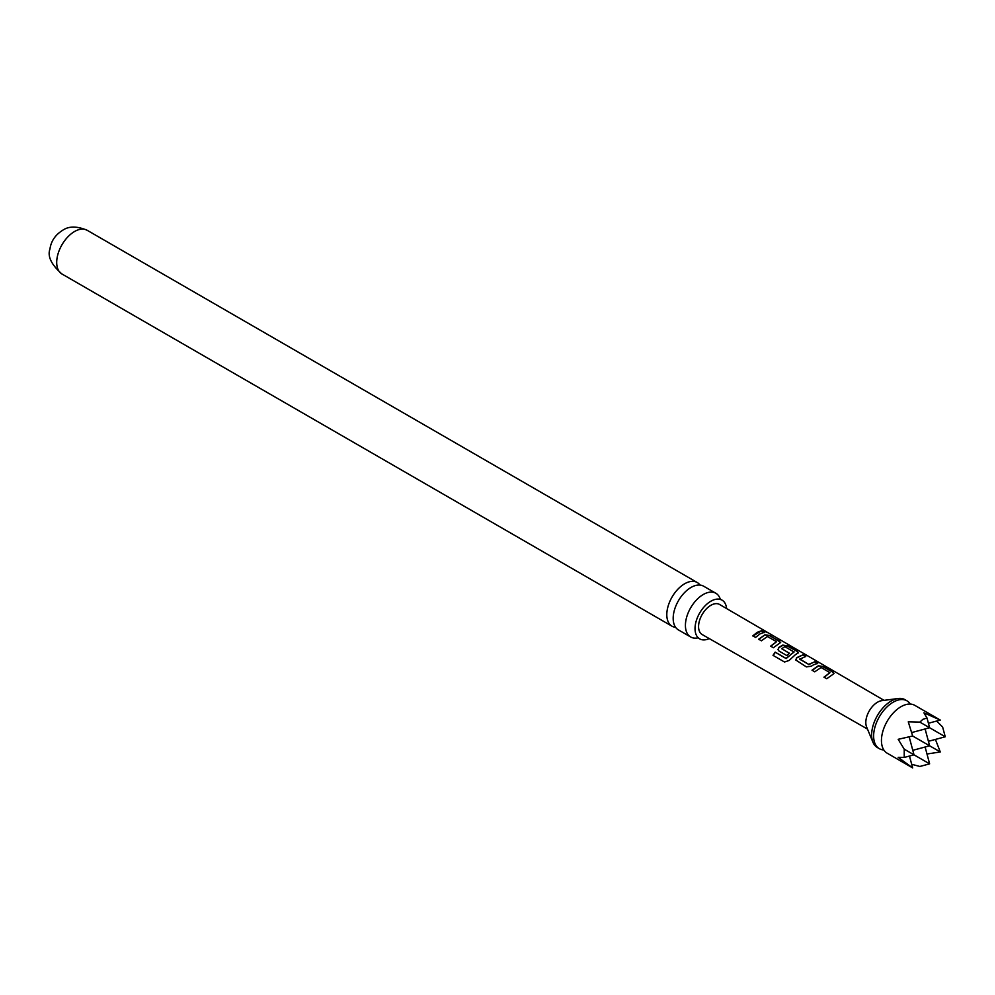 <?xml version="1.0" encoding="UTF-8"?>
<svg xmlns="http://www.w3.org/2000/svg" width="995" height="995" viewBox="0 0 995 995"><rect width="100%" height="100%" fill="white"/><g stroke="black" fill="none" stroke-linecap="round" stroke-linejoin="round"><path stroke-width="1.49" d="M767.083 632.173L764.359 631.439C763.19 630.27 764.098 630.507 767.083 632.173L767.879 632.708M883.821 749.956A27.624 15.945 -60 0 1 879.344 748.675A27.624 15.945 -60 0 1 875.115 726.537A27.624 15.945 -60 0 1 893.162 702.196A27.624 15.945 -60 0 1 906.967 700.828A27.624 15.945 -60 0 1 910.313 704.062M715.878 593.269L703.639 586.204A25.236 14.564 120 0 0 691.015 587.448A25.236 14.564 120 0 0 673.18 618.355A25.236 14.564 120 0 0 678.403 629.897L690.654 636.974A25.236 14.564 -60 0 1 685.418 625.42A25.236 14.564 -60 0 1 703.266 594.512A25.236 14.564 -60 0 1 715.878 593.269A25.236 14.564 -60 0 1 720.218 598.928M726.586 608.567A22.375 12.923 120 0 0 721.387 599.786A22.375 12.923 120 0 0 704.385 606.552A22.375 12.923 120 0 0 695.032 628.629A22.375 12.923 120 0 0 699.05 638.479A22.375 12.923 120 0 0 709.248 638.591M833.051 674.274L826.696 678.739L823.959 677.147L829.942 672.657L821.099 667.521L814.743 671.799L812.019 670.207L818.363 665.754L823.375 666.6L832.914 672.16L834.034 673.416L833.051 674.274M767.356 636.514L761.411 640.805L758.675 639.213L764.981 634.773L770.006 635.594L780.665 642.422L773.364 647.745L770.627 646.153L776.585 641.675L767.356 636.514M758.762 639.437L764.981 634.773M927.004 717.992L922.862 719.348L919.853 722.121L908.273 721.835L912.664 736.014L898.186 739.31L904.231 749.185L904.231 757.444L898.186 757.344L912.664 767.916L887.167 753.19A27.624 15.945 -60 0 1 881.943 745.317A27.624 15.945 -60 0 1 900.972 706.711A27.624 15.945 -60 0 1 905.363 704.758A27.624 15.945 -60 0 1 914.791 705.343L940.287 720.069L923.907 712.806L927.004 717.992L929.629 727.755L919.853 722.121M911.694 764.272L919.853 766.473L929.629 763.849L904.231 749.185M879.344 748.675L877.366 747.531A27.624 15.945 -60 0 1 872.951 742.245A27.624 15.945 -60 0 1 891.172 701.052A27.624 15.945 -60 0 1 898.211 698.502A27.624 15.945 -60 0 1 904.99 699.684L906.967 700.828M872.951 742.245L866.595 726.922A16.579 9.564 -60 0 1 877.54 702.196A16.579 9.564 -60 0 1 881.757 700.667L898.211 698.502M813.338 664.884L811.373 666.202L806.373 666.911L795.776 659.996L796.684 657.683L803.027 654.785L805.763 656.377L799.793 659.237L808.636 664.374L814.98 661.725L817.728 663.317L813.338 664.884M795.552 654.548L789.072 660.481L784.508 662.011L773.015 655.344L775.192 652.123L786.013 658.404L794.072 652.011L784.856 646.663L781.709 648.728L789.483 653.255L786.858 655.581L779.01 651.029L777.978 649.66L778.898 647.359L782.779 645.096L787.791 645.929L797.368 651.489L798.45 652.757L795.552 654.548M781.709 648.491L789.52 653.528M760.006 633.89L755.578 637.422L752.829 635.83L757.27 632.298L761.623 630.718L764.359 632.31L760.006 633.89M884.082 700.368L719.559 604.462A17.375 10.025 120 0 0 710.853 605.308A17.375 10.025 120 0 0 699.497 620.644A17.375 10.025 120 0 0 702.184 634.549L867.503 729.086M764.359 631.439L763.662 630.706M799.793 658.989L808.636 664.374M824.047 677.371L829.942 672.657M773.202 655.444L775.316 652.297L786.149 658.59L794.06 651.837M675.63 627.347A25.236 14.564 -60 0 1 672.035 626.216A25.236 14.564 -60 0 1 666.799 614.674A25.236 14.564 -60 0 1 684.647 583.766A25.236 14.564 -60 0 1 697.259 582.523A25.236 14.564 -60 0 1 700.045 585.072M697.719 637.894A25.236 14.564 -60 0 1 690.654 636.974M928.41 723.253L940.287 720.069M911.706 732.556L929.629 727.755L945.25 736.785L942.626 727.009L936.656 721.039M770.715 646.377L776.585 641.675M926.992 754.011L940.287 751.959L935.412 739.422M904.231 757.444L913.995 754.832L909.194 736.909M909.48 756.038L912.664 767.916M925.114 747.009L929.629 763.849M940.287 751.959L912.664 736.014M912.788 750.317L929.629 745.802L925.114 728.974M928.41 741.3L945.25 736.785M752.929 636.054L761.623 630.718M761.523 631.054L764.26 632.633M764.235 631.775C763.041 630.594 763.936 630.83 766.896 632.484M764.944 635.096L770.006 635.594M769.919 635.929L779.582 641.153M779.495 641.489L780.577 642.596M784.508 662.011L781.56 660.294M778.028 649.772L778.948 647.621L782.742 645.419L787.704 646.265L797.368 651.489M797.269 651.825L798.363 652.931M795.813 660.095L796.684 657.683M808.674 664.648L814.98 661.725M814.88 662.061L817.629 663.653M796.734 657.956L803.027 654.785M802.928 655.12L805.664 656.7M812.107 670.431L818.313 666.078L823.375 666.6M823.275 666.936L832.914 672.16M832.815 672.496L833.947 673.59M61.926 273.973A25.236 14.564 -60 0 1 58.058 253.762A25.236 14.564 -60 0 1 74.538 231.524A25.236 14.564 -60 0 1 87.162 230.28C76.951 226.002 68.754 226.014 62.573 230.342C55.235 234.969 51.031 241.213 49.949 249.061C47.3 256.3 51.292 264.595 61.926 273.973L672.035 626.216M721.387 599.786L720.405 599.512M699.05 638.479L698.316 637.77M697.259 582.523L87.162 230.28"/></g></svg>
